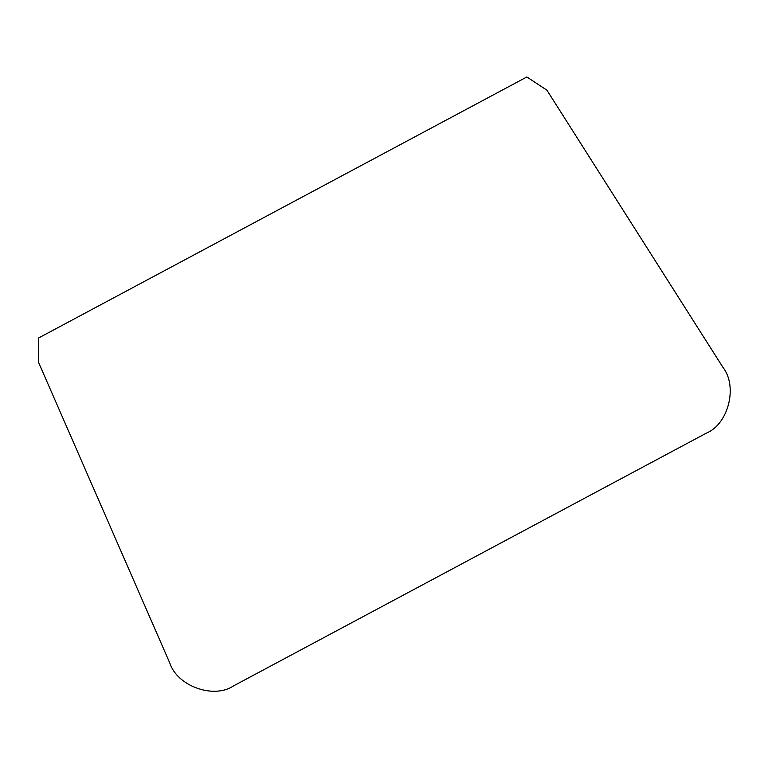 <?xml version="1.0" encoding="UTF-8"?>
<svg xmlns="http://www.w3.org/2000/svg" width="768" height="768" viewBox="0 0 768 768"><rect width="100%" height="100%" fill="white"/><g stroke="black" fill="none" stroke-linecap="round" stroke-linejoin="round"><path stroke-width="1.15" d="M169.824 663.091L38.4 362.016L38.64 337.958L526.858 76.973L546.912 90.182L722.976 367.402C737.952 386.448 728.438 424.138 706.378 433.133L233.501 685.91C213.763 699.264 177.245 686.179 169.824 663.091"/></g></svg>
